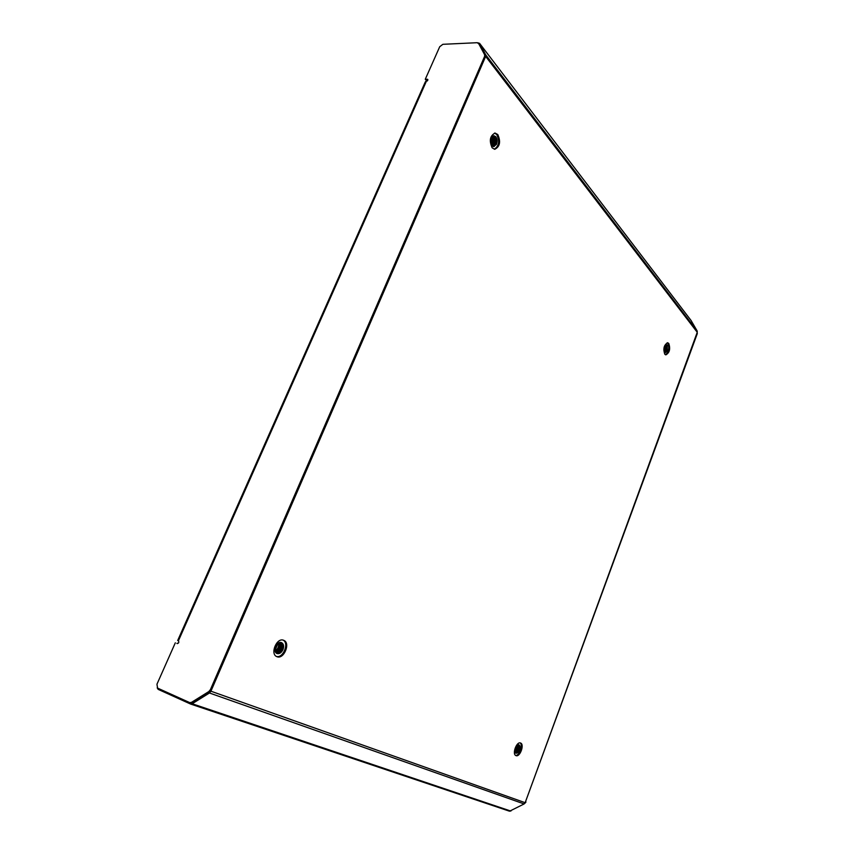<?xml version="1.0" encoding="UTF-8"?>
<svg xmlns="http://www.w3.org/2000/svg" width="854" height="854" viewBox="0 0 854 854"><rect width="100%" height="100%" fill="white"/><g stroke="black" fill="none" stroke-linecap="round" stroke-linejoin="round"><path stroke-width="1.28" d="M515.57 755.384C519.328 756.1 523.374 744.923 520.086 742.916M515.955 755.609L515.987 755.619C519.905 757.498 524.687 744.464 520.62 743.044L520.545 743.023C516.638 741.144 511.845 754.263 515.955 755.609M276.472 656.448C283.186 658.519 289.431 643.03 283.08 640.116M276.877 656.651L276.952 656.683C283.827 659.79 290.83 642.945 283.774 640.351L283.592 640.276C276.739 637.191 269.736 654.175 276.877 656.651M494.274 149.226C498.992 146.087 499.814 141.188 496.75 134.526L494.562 133.096M492.16 147.849L494.786 149.279C499.91 146.653 500.903 141.743 497.786 134.537L495.085 133.053C489.972 135.743 489 140.675 492.16 147.849M665.437 354.73C668.842 352.04 669.653 348.24 667.881 343.329L667.198 342.785M664.786 354.207L665.874 354.858C669.579 352.734 670.539 348.934 668.767 343.447L667.657 342.764C663.942 344.931 662.992 348.742 664.786 354.207M691.078 320.517L697.184 331.01L697.248 332.291L525.157 802.696L524.121 803.945L509.56 811.215L190.698 704.07M426.552 80.073L427.48 80.756M697.248 332.291L485.659 56.396L485.723 54.837L479.617 43.405L478.048 42.849M485.659 56.396L210.917 691.196L209.454 692.989L192.171 703.749L190.549 704.027L158.161 689.37L157.2 687.844M176.874 643.414L178.475 643.009M697.302 332.142L525.477 801.842L697.344 333.466M524.762 803.411L525.979 802.023M425.313 81.899L427.758 79.379L425.281 79.251L439.714 46.724L442.863 44.312L477.269 42.7L479.211 44.194L485.328 55.659L485.253 57.325L211.44 690L209.87 691.911L192.545 702.703L189.93 702.682M426.306 81.408L178.411 640.81C179.201 642.208 178.796 643.137 177.194 643.574L177.354 643.617M478.539 43.319L484.656 54.795L484.581 56.46L210.404 689.637L208.846 691.548L191.509 702.351L189.78 702.639L157.595 688.111L156.944 684.235L175.316 642.806M425.281 79.251L425.986 80.084L427.875 80.041M178.411 640.81L177.685 640.511L425.335 81.845M666.152 344.685L667.038 348.667L664.796 352.521M667.337 350.77L666.76 350.471L667.422 350.556L665.287 352.734L664.561 352.286C663.366 348.645 664.006 346.105 666.483 344.674L667.22 345.123L667.422 350.556L665.213 352.713M665.65 344.909L665.661 344.92C666.686 347.386 666.28 349.777 664.423 352.115M665.864 344.92L665.885 344.952C666.921 347.546 666.472 349.969 664.519 352.243M666.76 350.471L664.903 352.595M664.092 351.389L665.085 345.454L664.102 351.41M665.245 345.262L664.177 351.624M664.465 346.543L663.868 350.129M664.636 346.169L663.91 350.556M667.241 350.759L666.664 351.891M666.803 345.464L665.778 351.763M665.917 345.358L664.892 351.645M664.369 346.777L663.857 349.894M667.134 347.172L666.707 349.98M666.248 347.076L665.832 349.852M665.362 346.98L664.956 349.713M664.476 346.895L664.07 349.574M519.478 749.865L518.826 749.598L519.488 749.855C518.431 752.321 517.236 753.42 515.88 753.175C514.204 749.3 515.218 746.503 518.922 744.784L518.954 744.795C520.118 745.585 520.299 747.282 519.488 749.855C518.421 752.193 517.182 753.292 515.773 753.132M518.559 744.699C519.744 748.051 518.688 750.762 515.4 752.833M518.826 749.598L515.485 752.929M518.015 744.784C518.698 747.794 517.716 750.324 515.09 752.353M518.154 744.741C518.965 747.858 517.962 750.442 515.154 752.491M517.375 745.115L514.877 751.616M517.545 745.008C517.887 747.645 517.012 749.919 514.919 751.83M516.585 745.862L514.813 750.485M516.798 745.617L514.802 750.826M515.624 747.378L515.122 748.691M519.381 749.823L517.791 752.406M519.179 746.065L516.926 752.054M518.293 745.734L516.051 751.712M517.417 745.403L515.186 751.36M516.521 745.937L514.813 750.399M516.435 752.662L515.72 753.1M282.952 649.659L282.215 649.36L282.962 649.638C281.382 652.787 279.429 654.1 277.102 653.566L277.038 653.534C272.287 651.88 276.952 640.575 281.521 642.635L281.628 642.678C283.688 643.948 284.126 646.275 282.962 649.638C281.361 652.68 279.365 653.972 276.984 653.513M281.137 642.518C284.99 644.396 281.126 654.164 276.525 653.257M282.215 649.36C280.774 652.168 278.906 653.491 276.632 653.331M280.571 642.464C282.674 647.14 281.19 650.62 276.109 652.894M280.72 642.464C282.962 647.225 281.457 650.737 276.205 653M279.973 642.507C281.5 646.82 280.091 650.118 275.735 652.435M280.123 642.486C281.799 646.894 280.368 650.246 275.831 652.563M279.311 642.688C280.315 646.521 279.012 649.574 275.426 651.848M279.482 642.635C280.614 646.595 279.279 649.713 275.5 652.008M278.596 643.041C279.098 646.275 277.956 648.965 275.18 651.09M278.778 642.934C279.407 646.329 278.223 649.125 275.234 651.303M277.774 643.628L275.031 650.097M277.988 643.446L275.052 650.385M276.728 644.749L275.105 648.592M277.027 644.375L275.052 649.061M279.504 652.627L277.667 653.662M281.318 642.635L281.82 644.332M278.521 652.242L276.685 653.278M280.806 651.517L277.902 653.673M279.824 651.122L276.92 653.289M278.852 650.727L276.066 652.851M277.881 650.332L275.618 652.232M278.927 642.859L279.012 644.781M276.909 649.937L275.276 651.453M278.052 643.404L278.03 644.428M494.541 137.131L493.644 135.786L495.042 136.725C496.921 140.921 496.323 144.177 493.249 146.461M496.313 144.614L495.726 144.241L496.494 144.251L493.825 146.568L492.064 145.607C489.961 140.825 490.612 137.537 494.018 135.754L495.811 136.736C497.252 138.882 497.476 141.39 496.494 144.251L493.751 146.568M493.142 135.957L494.007 136.715C495.811 140.408 495.395 143.579 492.747 146.226M493.27 135.893L494.263 136.715C496.099 140.536 495.63 143.728 492.875 146.301M492.598 136.298L492.971 136.704C494.679 139.907 494.434 142.949 492.256 145.82M492.737 136.192L493.228 136.704C494.968 140.035 494.679 143.109 492.374 145.938M492.192 136.693L492.192 136.693C493.793 139.544 493.697 142.437 491.893 145.383M495.726 144.241L493.366 146.504M492.064 136.853C493.505 139.597 493.398 142.383 491.765 145.201M491.509 137.74L491.296 144.273M491.648 137.473L491.413 144.55M490.943 139.426L490.836 142.543L490.933 139.448M491.093 138.839L490.943 143.141M496.014 139.053L495.939 142.832M494.786 145.66L493.996 146.546M493.537 135.807L494.071 136.491M494.989 139.063L494.914 142.789M493.761 145.639L493.1 146.408M493.964 139.074L493.89 142.746M492.939 139.095L492.865 142.703M491.915 139.106L491.851 142.65M495.352 144.934L494.156 146.514M494.317 144.913L493.185 146.44M493.292 144.881L492.512 146.055M492.267 144.86L491.936 145.447M478.987 43.885L479.617 43.405L691.27 320.762M485.125 55.286L485.723 54.837L697.184 331.01M209.305 692.263L209.454 692.989L524.121 803.945M192.022 702.959L192.171 703.749L510.873 811.086M525.157 802.696L210.917 691.196M210.404 689.637L211.44 690M484.581 56.46L485.253 57.325M484.656 54.795L485.328 55.659M427.278 79.209L427.886 79.934M208.846 691.548L209.87 691.911M191.509 702.351L192.545 702.703M509.56 811.215L190.549 704.027M427.246 80.981L426.765 80.415M691.153 320.602L479.553 43.308M478.475 43.212L479.083 44.002M189.78 702.639L190.816 702.991"/></g></svg>

